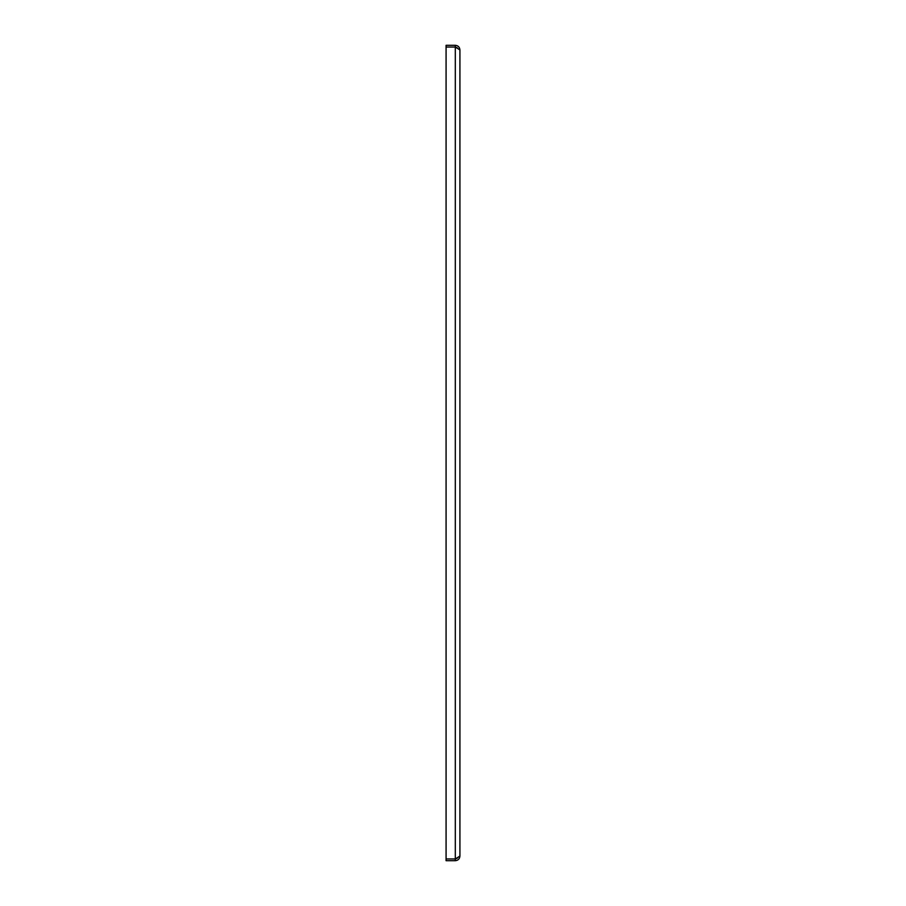<?xml version="1.0" encoding="UTF-8"?>
<svg xmlns="http://www.w3.org/2000/svg" width="906" height="906" viewBox="0 0 906 906"><rect width="100%" height="100%" fill="white"/><g stroke="black" fill="none" stroke-linecap="round" stroke-linejoin="round"><path stroke-width="1.36" d="M457.337 47.871L455.31 47.033L446.08 47.033L455.31 47.033L459.92 49.909L459.92 457.156L459.92 67.214M459.92 66.75L459.92 58.448M459.92 843.395L459.92 847.552L459.92 843.395M457.337 858.129L455.31 858.967L455.31 860.7L446.08 860.7L446.08 858.967L455.31 858.967L455.31 45.3L446.08 45.3L446.08 858.967L455.31 858.967L459.92 856.091L459.92 57.984M455.31 45.3C458.108 45.572 459.648 47.112 459.92 49.909L459.92 856.091C459.648 858.888 458.108 860.428 455.31 860.7M459.92 457.156L459.92 839.25L459.92 457.156"/></g></svg>
